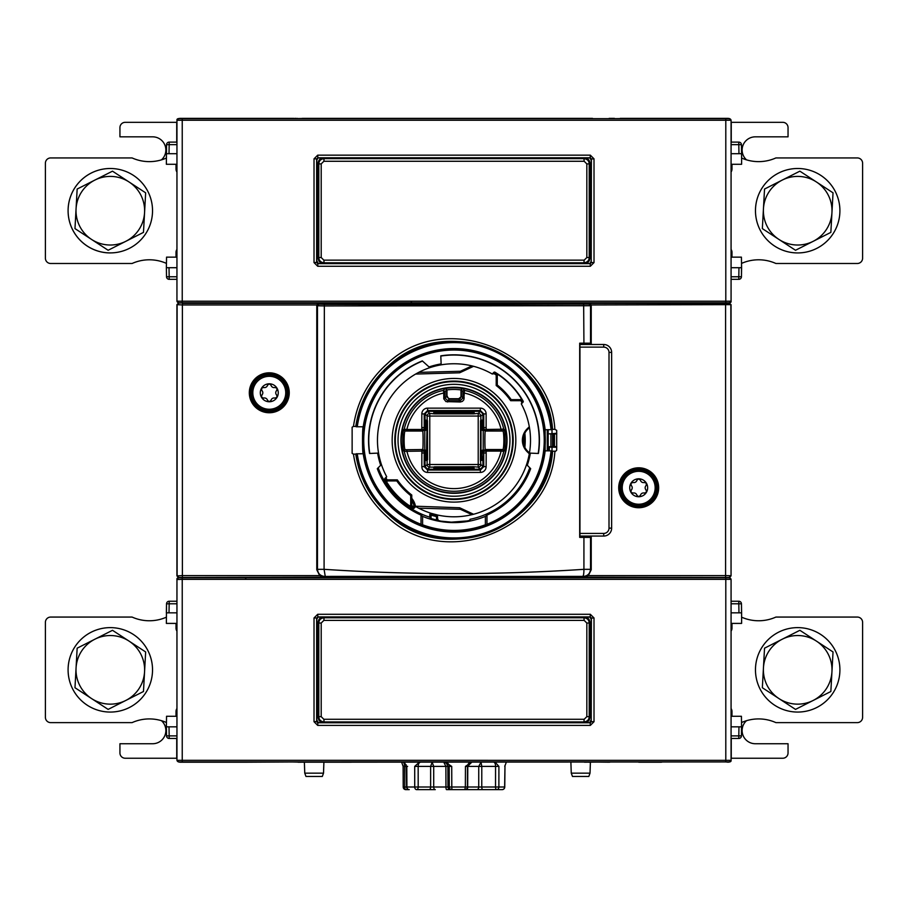 <?xml version="1.0" encoding="UTF-8"?>
<svg xmlns="http://www.w3.org/2000/svg" width="908" height="908" viewBox="0 0 908 908"><rect width="100%" height="100%" fill="white"/><g stroke="black" fill="none" stroke-linecap="round" stroke-linejoin="round"><path stroke-width="1.36" d="M824.997 178.513A42.222 42.222 90 0 0 758.055 196.173A42.222 42.222 90 0 0 797.689 252.935A42.222 42.222 90 0 0 824.997 178.513M797.689 168.491A42.222 42.222 90 0 0 755.467 210.713A42.222 42.222 90 0 0 797.689 252.935L797.689 252.935M778.928 698.558A34.3 34.3 90 0 0 831.944 671.738A34.3 34.3 90 0 0 782.208 639.232A34.3 34.3 90 0 0 778.928 698.558L762.345 687.731L764.536 648.176L799.869 630.3L833.033 651.955L830.854 691.51L795.51 709.398L778.928 698.558M137.619 637.643A42.222 42.222 90 0 0 70.676 655.304A42.222 42.222 90 0 0 110.311 712.065A42.222 42.222 90 0 0 137.619 637.643M110.311 627.621A42.222 42.222 90 0 0 68.089 669.843A42.222 42.222 90 0 0 110.311 712.065L110.311 712.065M824.85 637.518A42.222 42.222 90 0 0 755.467 669.843A42.222 42.222 90 0 0 837.358 684.303A42.222 42.222 90 0 0 824.85 637.518M797.689 627.621L797.689 627.621A42.222 42.222 90 0 0 755.467 669.843A42.222 42.222 90 0 0 797.689 712.065L797.689 712.065M778.928 239.428A34.3 34.3 90 0 0 831.944 212.608A34.3 34.3 90 0 0 782.208 180.102A34.3 34.3 90 0 0 778.928 239.428L762.345 228.6L764.536 189.046L799.869 171.169L833.033 192.825L830.854 232.38L795.51 250.268L778.928 239.428M91.549 698.558A34.3 34.3 90 0 0 144.565 671.738A34.3 34.3 90 0 0 94.829 639.232A34.3 34.3 90 0 0 91.549 698.558L74.978 687.731L77.157 648.176L112.501 630.3L145.655 651.955L143.475 691.51L108.131 709.398L91.549 698.558M91.549 239.428A34.3 34.3 90 0 0 144.565 212.608A34.3 34.3 90 0 0 94.829 180.102A34.3 34.3 90 0 0 91.549 239.428L74.978 228.6L77.157 189.046L112.501 171.169L145.655 192.825L143.475 232.38L108.131 250.268L91.549 239.428M137.471 178.388A42.222 42.222 90 0 0 68.1 210.713A42.222 42.222 90 0 0 149.979 225.173A42.222 42.222 90 0 0 137.471 178.388M110.311 168.491L110.311 168.491A42.222 42.222 90 0 0 68.089 210.713A42.222 42.222 90 0 0 110.311 252.935L110.311 252.935M590.325 725.401L317.709 725.401L314.02 721.712L314.02 617.973L316.654 617.973L316.654 721.712L317.709 722.768L590.325 722.768L591.38 721.712L594.014 721.712L590.325 725.401L590.166 722.62L591.221 721.565L591.221 618.121L590.166 617.065L317.857 617.065L316.801 618.121L316.801 721.565L317.857 722.62L590.166 722.62M591.221 721.565L591.38 617.973L590.325 616.918L317.709 616.918L316.801 618.121M317.857 617.065L317.709 614.285L590.325 614.285L594.014 617.973L594.014 721.712M590.166 617.065L590.325 614.285M314.02 721.712L316.801 721.565M591.221 618.121L594.014 617.973M317.709 725.401L317.857 722.62M176.947 646.337L176.947 645.282L176.947 646.337M176.947 628.438L176.947 645.282L176.947 628.438M176.947 613.093L176.947 584.116L176.947 613.093M176.947 693.349L176.947 694.404L176.947 693.349M176.947 712.303L176.947 711.248L176.947 712.303M176.947 754.525L176.947 725.549L176.947 754.525M176.947 694.404L176.947 711.248L176.947 694.404M176.958 579.418L176.958 760.268M176.947 760.212L176.958 760.359C177.423 761.937 179.182 762.47 182.236 761.925L182.236 579.349L725.798 579.349L725.798 760.348L176.958 760.325L178.536 761.914L182.236 761.925L729.487 761.914L731.076 760.325L731.076 579.361C730.577 577.704 728.818 577.17 725.798 577.76L725.798 579.349L731.076 579.361L729.487 577.772L725.798 577.76L178.536 577.772L176.958 579.361L176.947 760.178M590.325 266.271L317.709 266.271L314.02 262.582L314.02 158.843L316.654 158.843L316.654 262.582L317.709 263.638L590.325 263.638L591.38 262.582L594.014 262.582L590.325 266.271L590.166 263.49L591.221 262.435L591.221 158.991L590.166 157.935L317.857 157.935L316.801 158.991L316.801 262.435L317.857 263.49L590.166 263.49M591.221 262.435L591.38 158.843L590.325 157.788L317.709 157.788L316.801 158.991M317.857 157.935L317.709 155.154L590.325 155.154L594.014 158.843L594.014 262.582M590.166 157.935L590.325 155.154M314.02 262.582L316.801 262.435M591.221 158.991L594.014 158.843M317.709 266.271L317.857 263.49M176.947 187.207L176.947 186.151L176.947 187.207M176.947 169.308L176.947 186.151L176.947 169.308M176.947 153.963L176.947 124.986L176.947 153.963M176.947 234.219L176.947 235.274L176.947 234.219M176.947 253.173L176.947 252.118L176.947 253.173M176.947 295.395L176.947 266.419L176.947 295.395M176.947 235.274L176.947 252.118L176.947 235.274M176.947 301.047L176.958 120.231L176.947 301.047L178.536 302.784L729.487 302.784L731.076 301.195L731.076 120.231L729.487 118.642L182.236 118.63L178.536 118.642L176.958 120.231L731.076 120.231C730.577 118.573 728.818 118.04 725.798 118.63L725.798 301.218L182.236 301.218L182.236 118.63C178.388 118.188 176.629 118.721 176.958 120.208L178.536 118.642M176.731 738.454L176.731 758.237L125.202 758.237A5.278 5.278 90 0 1 119.935 752.959L119.935 743.731L152.646 743.731A13.189 13.189 -90 0 0 161.431 720.68M161.431 159.876A13.189 13.189 -90 0 0 152.646 136.836L119.935 136.836L119.935 127.597A5.278 5.278 90 0 1 125.213 122.319L176.731 122.319L176.731 142.113M132.091 263.49L50.678 263.49L132.091 263.49A42.222 42.222 -90 0 1 166.448 263.399A42.222 42.222 90 0 0 149.366 259.79M50.678 157.935L50.678 157.935A5.278 5.278 90 0 0 45.4 163.213A5.278 5.278 -90 0 1 50.678 157.935L132.091 157.935L50.678 157.935M45.4 258.212L45.4 163.213L45.4 258.212A5.278 5.278 90 0 0 50.678 263.49L50.678 263.49A5.278 5.278 -90 0 1 45.4 258.212L45.4 258.212M149.366 161.635A42.222 42.222 90 0 0 166.368 158.06A42.222 42.222 -90 0 1 132.091 157.935M176.924 171.987A5.278 5.278 -90 0 1 176.016 169.024L176.016 164.28M176.016 257.146L176.016 252.401A5.278 5.278 -90 0 1 176.924 249.439M631.242 490.059A1.793 1.793 -90 0 0 630.924 492.261L632.99 493.078A3.144 3.144 90 0 1 636.951 495.371L638.699 496.744L640.435 495.371A3.144 3.144 90 0 1 644.396 493.078L646.462 492.261L646.144 490.059A3.144 3.144 90 0 1 646.144 485.496L646.462 483.294L644.396 482.466A3.144 3.144 90 0 1 640.435 480.184L638.699 478.8L636.951 480.184A3.144 3.144 90 0 1 632.99 482.466L630.924 483.294L631.242 485.496A3.144 3.144 90 0 1 631.242 490.059L630.924 492.261A1.793 1.793 -90 0 0 632.99 493.078M620.482 487.778A18.205 18.205 90 0 1 647.801 472.012A18.205 18.205 90 0 1 647.801 503.543A18.205 18.205 90 0 1 620.482 487.778M632.99 482.466A1.793 1.793 -90 0 0 630.924 483.294A8.966 8.966 90 0 1 646.462 483.294A8.966 8.966 90 0 1 638.699 496.744A8.966 8.966 90 0 1 630.924 483.294A1.793 1.793 -90 0 0 631.242 485.496M646.144 485.496A1.793 1.793 -90 0 0 644.396 482.466M644.396 493.078A1.793 1.793 -90 0 0 646.144 490.059M640.435 480.184A1.793 1.793 -90 0 0 636.951 480.184M636.951 495.371A1.793 1.793 -90 0 0 640.435 495.371M556.74 447.235L549.374 447.145L549.374 450.867M473.567 514.257L459.641 507.754L460.413 509.286L471.956 514.666M556.752 433.945L549.374 433.854L556.74 433.32M549.374 446.702L556.752 446.611M459.641 507.754L416.375 506.244L411.971 507.72M412.97 508.037L413.673 508.06M418.724 508.196L460.413 509.286M471.956 365.901L460.413 371.27L459.641 372.802L473.567 366.31M460.413 371.27L418.724 372.371M415.637 374.062L459.641 372.802M579.951 536.061L603.729 536.061A7.911 7.911 -90 0 0 611.64 528.15L611.64 352.406A7.911 7.911 -90 0 0 603.729 344.495L579.951 344.495M579.962 347.128L603.729 347.128L603.729 344.495A7.911 7.911 90 0 1 611.64 352.406L611.64 528.15A7.911 7.911 90 0 1 603.729 536.061L603.729 533.427L579.962 533.427M502.453 449.744L501.103 449.766L501.103 451.083L503.747 451.355A1.317 1.317 -128.7 0 0 502.453 449.744L502.748 449.517C504.224 449.891 504.224 430.664 502.748 431.05L485.349 431.05C484.736 430.789 484.736 449.766 485.349 449.517L486.189 451.083L501.103 451.083A48.34 48.34 -90 0 1 406.875 451.083L406.875 449.766L405.513 449.744A1.317 1.317 128.7 0 0 404.23 451.355L403.935 451.106A1.317 1.317 -51.1 0 1 405.229 449.517C403.754 449.891 403.754 430.676 405.229 431.05L422.629 431.05C423.241 430.789 423.241 449.766 422.629 449.517L406.875 449.766M482.023 420.154L482.874 420.574A0.681 0.681 -63.4 0 1 482.193 421.267L482.25 423.9L481.558 423.9L481.342 420.835A0.681 0.681 116.6 0 0 482.023 420.154L480.843 419.939L480.843 416.057A2.633 2.633 45 0 0 478.21 413.424L478.21 416.057L480.843 416.057L483.737 413.889L480.377 410.529L480.298 411.324L480.377 408.135L427.6 408.135A5.766 5.766 -90 0 0 421.834 413.889L425.035 413.969L424.229 413.889L427.6 410.529L427.679 411.324L427.6 408.135M426.942 456.656L426.635 459.72A0.681 0.681 -63.4 0 0 425.943 460.401L425.103 459.981A0.681 0.681 116.6 0 1 425.784 459.3L425.727 456.656L426.942 456.656L426.942 452.434L424.728 450.186L422.345 450.186L423.514 450.493L425.035 452.99A2.747 2.747 -135 0 0 422.288 450.243L425.727 452.979L421.834 453.035L421.857 449.766M427.679 470.038L427.634 469.232L427.679 470.038L480.298 470.038L480.332 469.232L480.298 470.038M421.834 453.035L421.834 466.667A5.766 5.766 -90 0 0 427.6 472.432L480.377 472.432A5.766 5.766 -90 0 0 486.132 466.667L482.942 466.587L483.737 466.667L480.377 470.038L480.377 472.432M481.342 420.835L480.514 420.767L480.514 459.789L481.546 459.3L481.558 452.411L482.931 452.979L482.296 452.411L485.621 450.186L483.238 450.186L480.99 452.252A2.213 2.213 -14 0 1 483.204 450.039L483.238 430.369L481.558 428.156L482.931 427.577A2.747 2.747 45 0 0 485.678 430.313L485.349 430.517C484.702 430.244 484.702 450.311 485.349 450.039L486.189 452.593L486.189 451.083M482.965 452.524L485.678 450.243A2.747 1.941 -89 0 0 483.737 452.99L482.942 452.99A2.747 2.747 -45 0 1 485.678 450.243L485.973 450.255M437.611 467.847L473 467.847L473.499 466.803L434.478 466.803L434.966 467.847L437.611 467.325L434.966 467.847M425.001 428.031L422.345 430.369L425.682 428.156L425.046 427.577L426.408 428.156L424.728 430.369L426.987 428.304A2.213 2.213 166 0 1 424.774 430.517L422.629 430.517C423.276 430.244 423.276 450.311 422.629 450.039L421.789 452.593M427.316 420.415A0.681 0.681 106.5 0 1 427.123 419.939L425.103 420.574L425.046 427.577A2.747 2.747 135 0 1 422.288 430.313A2.747 1.941 91 0 0 424.229 427.566L425.046 427.577L425.035 413.969L427.123 416.057L427.577 459.789L427.464 420.767L426.635 420.835L426.408 423.9L425.727 423.9L425.784 421.267L426.635 420.835A0.681 0.681 -116.6 0 1 425.943 420.154M426.987 428.304L426.408 456.656M458.756 399.145L460.299 400.678L447.678 400.678L445.034 398.033L446.577 396.501L449.21 398.714L458.756 398.714L461.4 396.501L458.756 399.145L449.21 399.145L446.577 396.501L446.577 389.861L445.079 388.511A52.528 52.528 -90 0 1 462.91 388.511L460.98 389.929L462.91 388.511L464.499 390.395L464.249 393.039L462.932 393.039L462.932 398.033L460.299 400.678L460.299 401.994L462.399 401.393L463.863 399.758L464.249 393.039A48.34 48.34 -90 0 1 501.103 429.473L501.103 430.789L502.453 430.812A1.317 1.317 128.7 0 0 503.747 429.2L504.042 429.45A1.317 1.317 128.9 0 1 502.748 431.05L502.453 430.812M485.349 431.05L486.189 429.473L503.747 429.2A50.973 50.973 -90 0 0 464.499 390.395A1.317 1.317 141 0 0 462.91 391.689L462.932 393.039M486.132 466.667L486.189 452.593M445.045 388.545L443.467 390.395L443.717 393.039L445.034 393.039L445.056 391.689L443.467 390.395A50.973 50.973 -90 0 0 404.23 429.2L406.875 429.473L406.875 430.789L421.857 430.789L421.789 427.963L422.629 430.517M481.546 421.267L481.036 428.122L483.238 430.369L485.621 430.369L484.463 430.063L482.931 427.577L486.132 427.532L485.973 430.313M486.132 427.532L486.132 413.889L483.737 413.889L483.737 427.566A2.747 1.941 89 0 0 485.678 430.313L482.965 428.031M421.789 427.963L421.834 413.889M426.987 452.252A2.213 2.213 -166 0 0 424.774 450.039L426.408 452.411L425.001 452.524M486.189 429.473L486.189 427.963M480.99 452.252L481.036 423.9M480.661 460.14A0.681 0.681 -73.5 0 1 480.843 460.617L482.874 459.981L482.931 456.656L481.036 456.656L481.036 452.434L483.204 450.039L485.349 450.039M434.546 412.924A0.681 0.681 26.6 0 0 433.854 412.243L433.649 413.424L434.478 413.753L473.851 413.605L473 412.709L434.966 412.709L434.126 413.605M434.478 413.878L429.768 413.424A2.633 2.633 -45 0 0 427.123 416.057L478.21 416.057L478.21 464.499L429.768 464.499L429.768 413.424L427.679 411.324L480.298 411.324L478.21 413.424L473.499 413.866L434.478 413.866M473.431 467.631A0.681 0.681 -153.4 0 0 474.112 468.312L473.851 466.95M473.499 466.689L478.21 467.143A2.633 2.633 135 0 0 480.843 464.499L478.21 464.499L478.21 467.143L480.298 469.232L427.679 469.232L429.768 467.143L473.499 466.689M421.834 466.667L425.035 466.587L424.229 466.667L427.6 470.038L427.6 472.432M434.126 466.95A0.681 0.681 16.5 0 1 433.649 467.143L433.854 468.312A0.681 0.681 153.4 0 0 434.546 467.631L434.966 468.483L473 468.483A0.681 0.681 26.6 0 0 473.692 469.164L474.112 468.312M426.635 459.72L427.316 460.14M425.943 460.401L427.123 460.617L427.123 464.499A2.633 2.633 -135 0 0 429.768 467.143L429.768 464.499L427.123 464.499L425.035 466.587L425.035 452.99L425.046 456.656L425.727 456.656L425.727 452.979M421.789 451.083L404.23 451.355A50.973 50.973 -90 0 0 503.747 451.355L504.042 451.106C505.552 451.389 505.552 429.155 504.042 429.45M426.942 423.9L426.408 428.156L426.419 421.267M482.25 452.979L482.193 459.3L481.342 459.72A0.681 0.681 63.4 0 1 482.023 460.401M506.709 440.278A52.732 52.732 -90 0 0 402.448 429.121A52.732 52.732 -90 0 0 448.382 492.704A52.732 52.732 -90 0 0 506.709 440.278M403.935 451.106C402.426 451.401 402.414 429.166 403.935 429.45L404.23 429.2A1.317 1.317 51.3 0 0 405.513 430.812L406.875 430.789M421.857 430.789L422.629 431.05M433.854 412.243L434.285 411.392A0.681 0.681 -153.4 0 1 434.966 412.073L473 412.073L473.431 412.924A0.681 0.681 -26.6 0 1 474.112 412.243L473.692 411.392L470.367 411.335L437.611 411.335L437.611 412.016M424.229 466.587L424.229 452.99A2.747 1.941 -91 0 0 422.288 450.243L421.993 450.255M473.851 413.605A0.681 0.681 -163.5 0 1 474.316 413.424L474.112 412.243M482.931 456.656L482.942 466.587L480.843 464.499L480.389 459.789L480.661 420.415M445.09 388.511L446.997 389.873L446.997 396.501M483.737 413.969L482.942 413.969L482.942 427.566L482.931 423.9L482.25 423.9L482.25 427.577M486.132 413.889A5.766 5.766 -90 0 0 480.377 408.135M460.98 396.501L460.98 389.929A50.837 50.837 -90 0 0 447.008 389.918L446.577 389.929M775.909 722.62L775.909 722.62A42.222 42.222 90 0 0 758.634 718.92A42.222 42.222 -90 0 1 775.909 722.62L857.322 722.62A5.278 5.278 -90 0 0 862.6 717.343L862.6 622.343A5.278 5.278 -90 0 0 857.322 617.065L775.909 617.065A42.222 42.222 -90 0 1 741.609 617.179L741.609 623.41L731.076 623.41M758.634 620.766A42.222 42.222 90 0 0 775.909 617.065M741.53 722.541L741.416 716.276L741.598 726.843L738.964 726.843L741.598 726.843L741.45 735.855L741.53 722.541A42.222 42.222 -90 0 1 758.634 718.92M731.984 628.154A5.278 5.278 -90 0 1 731.076 631.117A5.278 5.278 90 0 0 731.984 628.154L731.984 623.41L731.984 628.154M731.076 708.569A5.278 5.278 -90 0 1 731.984 711.531L731.984 716.276L731.984 711.531A5.278 5.278 90 0 0 731.076 708.569M323.861 260.153L584.173 260.153L586.829 257.531L589.224 257.531C589.042 260.653 587.283 262.412 583.935 262.787L324.088 262.787C320.751 262.412 318.98 260.653 318.81 257.531L321.205 257.531L323.861 260.153L324.088 262.787L323.396 263.49C320.195 263.172 318.436 261.413 318.118 258.212L318.118 163.213C318.436 160.012 320.195 158.253 323.396 157.935L324.088 158.639L323.861 161.272L321.205 163.894L321.205 257.531M586.829 257.531L586.829 163.894L589.224 163.894L589.224 257.531L589.905 258.212C589.587 261.413 587.828 263.172 584.639 263.49L583.935 262.787L584.173 260.153M318.118 258.212L318.81 257.531L318.81 163.894L321.205 163.894M318.118 163.213L318.81 163.894C318.992 160.773 320.751 159.025 324.088 158.639L583.935 158.639C587.283 159.025 589.042 160.773 589.224 163.894L589.905 163.213C589.587 160.012 587.828 158.253 584.639 157.935L583.935 158.639L584.173 161.272L323.861 161.272M586.829 163.894L584.173 161.272M589.905 258.212L589.905 163.213M775.909 263.49L775.909 263.49A42.222 42.222 90 0 0 758.634 259.79A42.222 42.222 -90 0 1 775.909 263.49L857.322 263.49A5.278 5.278 -90 0 0 862.6 258.212L862.6 163.213A5.278 5.278 -90 0 0 857.322 157.935L775.909 157.935A42.222 42.222 -90 0 1 741.609 158.049L741.609 164.28L731.076 164.28M758.634 161.635A42.222 42.222 90 0 0 775.909 157.935M741.53 263.411L741.416 257.146L741.598 267.712L738.964 267.712L741.598 267.712L741.45 276.724L741.53 263.411A42.222 42.222 -90 0 1 758.634 259.79M731.984 169.024A5.278 5.278 -90 0 1 731.076 171.987A5.278 5.278 90 0 0 731.984 169.024L731.984 164.28L731.984 169.024M731.076 249.439A5.278 5.278 -90 0 1 731.984 252.401L731.984 257.146L731.984 252.401A5.278 5.278 90 0 0 731.076 249.439M261.833 395.071A1.793 1.793 -90 0 0 261.504 397.273L263.581 398.09A3.144 3.144 90 0 1 267.531 400.371L269.279 401.756L271.027 400.371A3.144 3.144 90 0 1 274.976 398.09L277.053 397.273L276.724 395.071A3.144 3.144 90 0 1 276.724 390.497L277.053 388.295L274.976 387.478A3.144 3.144 90 0 1 271.027 385.196L269.279 383.812L267.531 385.196A3.144 3.144 90 0 1 263.581 387.478L261.504 388.295L261.833 390.497A3.144 3.144 90 0 1 261.833 395.071L261.504 397.273A1.793 1.793 -90 0 0 263.581 398.09M251.073 392.778A18.205 18.205 90 0 1 278.381 377.013A18.205 18.205 90 0 1 278.381 408.555A18.205 18.205 90 0 1 251.073 392.778M263.581 387.478A1.793 1.793 -90 0 0 261.504 388.295A8.966 8.966 90 0 1 277.053 388.295A8.966 8.966 90 0 1 269.279 401.756A8.966 8.966 90 0 1 261.504 388.295A1.793 1.793 -90 0 0 261.833 390.497M276.724 390.497A1.793 1.793 -90 0 0 274.976 387.478M274.976 398.09A1.793 1.793 -90 0 0 276.724 395.071M271.027 385.196A1.793 1.793 -90 0 0 267.531 385.196M267.531 400.371A1.793 1.793 -90 0 0 271.027 400.371M166.527 735.855L166.368 726.843L166.527 735.855A2.633 2.633 -90 0 0 169.172 738.454A2.633 2.633 -90 0 1 166.527 735.855L169.172 735.9L169.013 726.843L166.368 726.843L176.947 726.843L176.947 611.493M727.841 577.488A2.633 2.633 90 0 1 729.022 577.772A2.633 2.633 -90 0 0 727.841 577.488M318.197 617.065A5.278 5.278 -90 0 0 316.801 619.653M591.221 619.937A5.278 5.278 -90 0 0 589.78 617.065M176.924 623.41L166.368 623.41L166.527 603.831L169.172 603.786L169.013 612.843L166.368 612.843L176.924 612.843M741.609 623.41L741.609 612.843L731.076 612.843M741.45 603.831A2.633 2.633 -90 0 0 738.806 601.244A2.633 2.633 -90 0 1 741.45 603.831L738.806 603.786L738.964 612.843L741.609 612.843L741.45 603.831L741.609 617.179M659.219 577.488A2.633 2.633 90 0 1 660.377 577.76A2.633 2.633 0 0 0 659.219 577.488M178.955 577.772A2.633 2.633 90 0 1 180.136 577.488L180.136 577.488M614.387 577.76L613.025 577.488M610.244 577.76L609.12 577.488A2.633 2.633 90 0 1 610.278 577.76M609.813 577.76L611.754 577.488M298.176 577.76L298.857 577.488A2.633 2.633 -90 0 0 297.699 577.76L297.711 577.76M293.59 577.76L294.952 577.488M296.224 577.488L298.675 577.488M731.076 603.786L738.806 603.786L738.806 601.244L731.076 601.244M166.368 612.843L166.527 603.831A2.633 2.633 90 0 1 169.172 601.244L176.947 601.244M166.527 603.831A2.633 2.633 90 0 1 169.172 601.244L169.172 603.786L176.947 603.786M746.535 720.691A13.189 13.189 -90 0 0 755.32 743.731L788.042 743.731L788.042 752.959A5.278 5.278 90 0 1 782.764 758.237L731.246 758.237L731.246 738.454M166.527 276.724L166.368 267.712L166.527 276.724A2.633 2.633 -90 0 0 169.172 279.324A2.633 2.633 -90 0 1 166.527 276.724L169.172 276.77L169.013 267.712L166.368 267.712L176.947 267.712L176.947 152.374M727.841 118.358A2.633 2.633 90 0 1 729.022 118.642A2.633 2.633 -90 0 0 727.841 118.358L658.72 118.358M318.197 157.935A5.278 5.278 -90 0 0 316.801 160.523M591.221 160.807A5.278 5.278 -90 0 0 589.78 157.935M351.521 118.358L325.995 118.358M302.285 118.358L592.504 118.358M296.224 118.358L294.952 118.358L296.224 118.358M249.621 118.63A2.633 1.158 -90 0 0 249.11 118.358L247.884 118.358A2.633 2.633 0 0 0 246.715 118.63A2.633 2.633 -90 0 1 247.884 118.358L287.768 118.358M176.924 164.28L166.368 164.28L166.527 144.701L169.172 144.656L169.013 153.713L166.368 153.713L176.924 153.713M741.609 164.28L741.609 153.713L731.076 153.713M741.45 144.701A2.633 2.633 -90 0 0 738.806 142.113A2.633 2.633 -90 0 1 741.45 144.701L738.806 144.656L738.964 153.713L741.609 153.713L741.45 144.701L741.609 158.049M642.546 118.358L659.219 118.358A2.633 2.633 90 0 1 660.377 118.63A2.633 2.633 0 0 0 659.219 118.358L620.221 118.358M611.754 118.358L613.025 118.358L611.754 118.358M178.955 118.642A2.633 2.633 90 0 1 180.136 118.358L293.965 118.358M609.132 118.358L609.12 118.358A2.633 2.633 90 0 1 610.278 118.63M568.783 118.358L559.532 118.358M614.387 118.63L659.219 118.358M298.176 118.63L297.313 118.358M292.115 118.63L309.174 118.358M247.952 118.63A2.633 2.633 90 0 1 249.11 118.358L292.467 118.63M614.387 118.358L609.12 118.358L614.387 118.358M731.076 144.656L738.806 144.656L738.806 142.113L731.076 142.113M166.368 153.713L166.527 144.701A2.633 2.633 90 0 1 169.172 142.113L176.947 142.113M166.527 144.701A2.633 2.633 90 0 1 169.172 142.113L169.172 144.656L176.947 144.656M323.861 719.284L584.173 719.284L586.829 716.662L589.224 716.662C589.042 719.783 587.283 721.542 583.935 721.917L324.088 721.917C320.751 721.542 318.98 719.783 318.81 716.662L321.205 716.662L323.861 719.284L324.088 721.917L323.396 722.62C320.195 722.303 318.436 720.543 318.118 717.343L318.118 622.343C318.436 619.143 320.195 617.383 323.396 617.065L324.088 617.769L323.861 620.402L321.205 623.024L321.205 716.662M586.829 716.662L586.829 623.024L589.224 623.024L589.224 716.662L589.905 717.343C589.587 720.543 587.828 722.303 584.639 722.62L583.935 721.917L584.173 719.284M318.118 717.343L318.81 716.662L318.81 623.024L321.205 623.024M318.118 622.343L318.81 623.024C318.992 619.903 320.751 618.155 324.088 617.769L583.935 617.769C587.283 618.155 589.042 619.903 589.224 623.024L589.905 622.343C589.587 619.143 587.828 617.383 584.639 617.065L583.935 617.769L584.173 620.402L323.861 620.402M586.829 623.024L584.173 620.402M589.905 717.343L589.905 622.343M444.795 468.539L444.886 467.847M503.611 428.599L501.364 429.745M461.026 389.929L462.013 388.579M425.909 450.867L425.046 449.903M458.165 412.709L458.472 412.016M457.269 412.709L457.632 412.016M445.556 468.539L445.658 467.847M446.01 467.847L446.021 468.539M731.246 142.113L731.246 122.319L782.764 122.319A5.278 5.278 90 0 1 788.042 127.597L788.042 136.836L755.32 136.836A13.189 13.189 -90 0 0 746.535 159.865M176.924 304.918L176.924 575.638M398.033 440.278A55.956 55.956 -90 0 0 481.966 488.742A55.956 55.956 -90 0 0 481.966 391.825A55.956 55.956 -90 0 0 398.033 440.278M395.343 440.278A58.634 58.634 90 0 1 483.306 389.498A58.634 58.634 90 0 1 483.306 491.058A58.634 58.634 90 0 1 395.343 440.278M400.95 440.278A53.039 53.039 -90 0 0 471.195 490.445A53.039 53.039 -90 0 0 495.859 407.726A53.039 53.039 -90 0 0 400.95 440.278M240.257 577.488L667.72 577.488M667.72 303.068L240.257 303.068M261.64 577.488L262.355 577.76M731.053 575.638L731.053 304.918L731.053 575.638M731.053 523.394L731.053 544.687L731.053 523.394M731.053 363.938L731.053 339.83L731.053 363.938M731.053 457.314L731.053 423.23L731.053 457.314M731.053 423.23L731.053 457.348M731.053 378.954L731.053 398.169M412.107 472.83A53.039 53.039 90 0 1 412.107 407.726M529.307 453.807L527.196 451.741A16.049 16.049 90 0 1 527.196 428.814L529.307 426.749M529.432 453.058L527.696 451.231A15.334 15.334 90 0 1 527.696 429.325L529.432 427.498M411.767 500.546A15.811 15.811 90 0 1 414.241 506.959M289.607 577.76A1.056 1.01 90 0 1 290.288 577.488M132.091 722.62L50.678 722.62L132.091 722.62A42.222 42.222 -90 0 1 166.448 722.53A42.222 42.222 90 0 0 149.366 718.92M50.678 617.065L50.678 617.065A5.278 5.278 90 0 0 45.4 622.343A5.278 5.278 -90 0 1 50.678 617.065L132.091 617.065L50.678 617.065M45.4 717.343L45.4 622.343L45.4 717.343A5.278 5.278 90 0 0 50.678 722.62L50.678 722.62A5.278 5.278 -90 0 1 45.4 717.343L45.4 717.343M149.366 620.766A42.222 42.222 90 0 0 166.368 617.19A42.222 42.222 -90 0 1 132.091 617.065M176.924 631.117A5.278 5.278 -90 0 1 176.016 628.154L176.016 623.41M176.016 716.276L176.016 711.531A5.278 5.278 -90 0 1 176.924 708.569M445.261 762.198L451.719 766.397L449.199 766.397A4.222 4.211 90 0 0 444.999 762.198M482.874 789.642A2.633 1.112 -90 0 1 481.762 787.009L495.53 787.009A2.633 1.112 -90 0 0 496.653 789.642A2.633 2.225 -90 0 0 498.878 787.009L504.632 787.009A2.633 2.52 -90 0 1 502.113 789.642L446.566 789.642A2.633 0.624 -90 0 1 445.953 787.009L445.873 766.397L447.871 766.397L447.962 787.009L449.278 787.009L449.199 766.397L447.871 766.397L446.452 763.231L443.796 762.198L445.873 766.397L433.706 766.397L432.14 762.198L430.63 766.397L418.168 766.397L418.191 787.009A2.633 1.51 90 0 1 416.67 789.642L421.698 789.642M495.121 762.198L498.912 766.397L498.878 787.009L495.53 787.009L495.564 766.397L481.785 766.397L481.762 787.009L478.732 787.009L478.754 766.397L467.768 766.397L468.165 764.207M478.754 766.397L481.013 762.198L481.785 766.397L478.754 766.397M430.63 787.009L433.718 787.009L430.63 787.009L430.63 766.397L433.706 766.397L433.718 787.009A2.633 1.566 -90 0 0 435.272 789.642L416.67 789.642A2.633 1.952 90 0 1 414.718 787.009L430.63 787.009A2.633 1.51 90 0 1 429.121 789.642L431.152 789.642M451.719 766.397L451.798 787.009L449.278 787.009A2.633 2.633 -90 0 0 451.912 789.642L451.798 787.009L465.361 787.009L464.805 789.642A2.633 2.633 90 0 0 467.427 787.009L481.762 787.009M472.693 789.642L485.292 789.642M488.345 789.642L491.307 789.642M404.128 762.198L406.795 766.397L403.231 766.397L402.982 765.399L403.118 766.397L401.642 762.198M433.718 787.009L447.962 787.009A2.633 2.633 -90 0 0 450.584 789.642L473.181 789.642M409.247 789.642L405.853 789.642A2.633 1.112 90 0 1 404.741 787.009L406.909 787.009A2.633 2.338 90 0 0 409.247 789.642A2.633 2.633 0 0 1 406.614 787.009L406.171 764.786M465.464 766.397L471.706 762.198A4.222 4.211 -90 0 0 467.529 766.397L467.427 787.009L465.361 787.009L465.464 766.397L467.529 766.397L466.19 766.397M504.632 787.009L504.996 765.399M504.746 766.397L506.335 762.198M406.795 766.397L407.624 766.397L406.795 766.397L406.909 787.009L414.718 787.009L414.706 766.397L418.168 766.397L414.706 766.397L419.36 762.198M729.272 577.295L730.861 575.717L725.583 575.593L588.35 575.593L583.901 577.17L729.465 577.488L178.513 577.488L324.099 577.17L324.576 576.421C320.286 575.956 317.925 573.595 317.482 569.327L316.779 569.736L316.779 305.02L317.834 305.78L324.088 305.928L590.529 305.724L588.952 304.135L427.6 304.702L324.349 304.35L319.48 304.214L318.299 303.386L182.394 303.386L182.394 304.963L316.779 304.963L318.299 303.386M182.394 577.17L182.394 575.593L176.924 575.91L176.924 304.645L182.394 304.963L182.394 575.593L319.661 575.593L316.779 569.736M588.35 575.593L591.233 569.736L591.233 536.061L591.221 537.377L579.69 537.377L579.69 343.179L590.529 343.179L590.529 305.724L591.233 304.963L731.053 304.645L731.053 575.91L730.861 304.838L729.272 303.261L725.583 303.386L725.583 577.17M579.951 343.179L579.951 537.377M469.822 304.135L473.908 304.18L473.931 303.431L469.822 303.476L469.822 304.135L438.155 304.135L438.155 303.476L434.047 303.431L434.069 304.18L330.342 304.18L327.13 303.533M329.786 304.169L329.763 303.431L434.047 303.431M583.901 577.17L583.435 576.421C587.726 575.956 590.087 573.595 590.529 569.327L583.923 569.327C497.312 575.014 410.7 575.014 324.088 569.327L317.482 569.327L317.482 305.724L319.06 304.135M497.266 385.015A70.188 70.188 90 0 1 511.215 399.645L510.671 400.7L520.851 400.7L520.409 399.645L521.362 398.691A79.166 79.166 -90 0 0 498.174 374.584L497.266 375.503L497.266 385.015L496.211 385.537A69.133 69.133 90 0 1 510.671 400.7M412.334 507.595A79.166 79.166 90 0 1 410.7 506.562L409.792 505.972A79.166 79.166 90 0 1 386.615 481.864L386.059 480.922A79.166 79.166 90 0 1 385.23 479.503L384.697 479.186A79.461 79.461 -90 0 0 413.231 508.491L412.924 507.958M413.571 507.878L413.878 508.412L415.739 506.55L413.855 506.846A77.725 77.725 -90 0 1 411.767 505.54L411.767 505.767A77.918 77.918 -90 0 1 410.7 505.064L410.711 495.541L411.767 495.019A69.133 69.133 90 0 1 397.307 479.855L396.762 480.911L387.557 480.911L386.615 481.864M386.093 478.096L386.672 476.666L384.788 478.55L386.354 478.584A77.725 77.725 -90 0 0 387.092 479.855L386.865 479.855A77.918 77.918 -90 0 0 386.956 480.026M496.381 374.902A77.918 77.918 -90 0 0 496.211 374.788L496.211 375.015A77.725 77.725 -90 0 0 494.122 373.71L492.238 374.005L494.1 372.144L495.053 372.598A79.166 79.166 90 0 1 497.278 374.005L498.174 374.584M493.646 373.438L494.1 372.144M521.884 402.46L521.306 403.89L523.19 402.006L521.623 401.972A77.725 77.725 -90 0 0 520.886 400.7L521.113 400.7A77.918 77.918 -90 0 0 520.454 399.611M538.194 453.467A85.227 85.227 -90 0 0 440.8 356.072L440.789 355.845A85.454 85.454 90 0 1 538.421 453.478L530.363 453.126A77.441 77.441 -90 0 1 527.287 465.282L530.669 468.676A81.777 81.777 90 0 1 486.972 515.108L485.383 516.38A82.322 82.322 90 0 1 422.583 516.38L421.006 515.108A81.777 81.777 90 0 1 377.297 468.676L380.69 465.282A77.441 77.441 -90 0 1 377.614 453.126L369.556 453.478A85.454 85.454 90 0 1 422.322 360.907L422.515 361.078A85.227 85.227 -90 0 0 369.783 453.467M353.45 454.148L352.134 453.364L352.134 427.203L353.439 426.408C357.196 401.336 368.5 380.395 387.364 363.586C444.194 308.958 550.225 350.352 554.856 429.314L556.683 430.347L556.683 450.209L555.628 451.242L552.586 451.197C547.774 527.661 445.113 567.931 389.43 515.472C370.759 499.116 359.545 478.652 355.766 454.102L353.45 454.148C357.207 479.197 368.512 500.138 387.364 516.97C444.228 571.586 550.169 530.193 554.901 451.242M363.211 453.762L356.197 453.784A98.711 98.711 -90 0 0 552.132 450.879L545.14 450.833L545.14 429.722A91.776 91.776 -90 0 0 363.211 426.794L363.223 426.828C362.281 426.283 362.281 454.272 363.223 453.739L363.211 453.762A91.776 91.776 -90 0 0 545.152 450.867M386.672 476.666A76.522 76.522 90 0 1 381.417 464.555L378.193 467.779A80.619 80.619 90 0 0 429.825 517.197L429.768 514.337L429.825 517.197M429.768 514.337L431.13 513.304A76.522 76.522 90 0 1 415.739 506.55M413.878 508.412L413.231 508.491M384.697 479.186L384.788 478.55M434.069 576.387L438.155 576.421L438.155 577.079L434.047 577.125L434.069 576.387L330.342 576.387L327.13 577.023L329.763 577.125L329.786 576.387M438.155 577.079L579.906 576.387L580.643 577.125L473.931 577.125M469.822 577.079L469.822 576.421L473.908 576.387M473.931 303.431L580.643 303.431L579.906 304.18L473.908 304.18M590.529 343.179L591.221 343.179L591.221 344.495L591.233 305.02M410.711 495.541A70.188 70.188 90 0 1 396.762 480.911M437.508 515.835L437.52 516.55A1.056 1.056 0 0 0 437.52 516.55L436.464 516.573L436.691 514.825L437.508 515.835L437.565 520.102L436.498 519.921L436.464 516.573A78.281 78.281 90 0 1 431.016 515.108L431.073 518.536L430.017 518.173M529.773 467.779A80.619 80.619 90 0 1 470.015 519.297L469.992 520.307L467.177 520.942L451.344 522.157L440.789 521.124L431.073 518.536M470.401 530.329A91.526 91.526 90 0 1 437.577 530.329L451.685 531.555L470.401 530.329M437.554 519.206A80.619 80.619 -90 0 0 437.962 519.297L437.928 520.227M521.306 403.89A76.522 76.522 90 0 1 529.432 453.081A76.522 76.522 -90 0 1 526.561 464.555A76.522 76.522 90 0 1 437.883 515.086L431.141 513.315L431.323 514.098A77.225 77.225 -90 0 0 436.703 515.54A1.056 1.056 179.1 0 1 437.52 516.55M409.792 505.972L410.711 505.052L411.767 505.484L411.767 495.019M511.215 399.645L520.409 399.645M440.789 355.845L441.14 363.904A77.441 77.441 -90 0 0 429.053 366.957L422.322 360.907M380.69 465.282L381.417 464.555A76.522 76.522 -90 0 1 378.545 453.081A76.522 76.522 90 0 1 441.186 364.834L440.8 356.072M377.614 453.126L378.545 453.081L377.614 453.126M618.723 487.778A19.965 19.965 90 0 1 648.675 470.48A19.965 19.965 90 0 1 648.675 505.064A19.965 19.965 90 0 1 618.723 487.778M486.972 524.688L486.291 525.687A91.311 91.311 -90 0 0 471.888 350.749A91.311 91.311 -90 0 0 366.219 415.092A91.311 91.311 -90 0 0 421.687 525.687L422.663 525.925A91.197 91.197 -90 0 0 485.315 525.925L486.972 524.586L486.972 515.63M324.099 577.17L319.661 575.593M725.583 303.386L589.701 303.386L591.233 304.963M731.053 304.645L729.272 303.261M437.962 519.297L437.985 520.239M429.053 366.957L429.836 367.672L429.053 366.957M545.14 429.722L552.132 429.677A98.711 98.711 -90 0 0 356.197 426.771L363.211 426.794M353.439 426.408L355.766 426.454C359.534 401.892 370.759 381.439 389.43 365.095C445.079 312.613 547.83 352.883 552.552 429.359L552.132 429.677M554.856 429.314L552.552 429.359M469.822 303.476L438.155 303.476M485.315 525.925L485.383 524.779A90.142 90.142 90 0 1 422.583 524.779L421.006 524.472L421.687 525.573M422.663 525.925L422.56 525.04M421.687 525.687L421.006 524.586M485.383 516.38L485.383 524.779M422.583 524.779L422.583 516.38M434.047 577.125L329.763 577.125M438.155 576.421L469.822 576.421M729.465 577.488L731.053 575.91M182.394 303.386L729.465 303.068M438.155 304.135L434.069 304.18M329.763 303.431L327.13 303.522M250.279 392.778A19 19 -90 0 0 278.779 409.236A19 19 -90 0 0 278.779 376.332A19 19 -90 0 0 250.279 392.778M619.699 487.778A19 19 -90 0 0 648.199 504.224A19 19 -90 0 0 648.199 471.32A19 19 -90 0 0 619.699 487.778M249.314 392.778A19.965 19.965 90 0 1 279.267 375.492A19.965 19.965 90 0 1 279.267 410.076A19.965 19.965 90 0 1 249.314 392.778M324.576 576.421L582.766 576.387C583.538 575.831 583.935 573.47 583.923 569.327L583.923 537.377M325.246 576.387L324.088 569.327L324.349 304.35M421.006 515.63L421.006 524.472M441.14 363.904L441.186 364.834A76.522 76.522 90 0 1 492.238 374.005M521.362 398.691L521.918 399.634A79.166 79.166 90 0 1 522.747 401.052L523.269 401.37A79.461 79.461 -90 0 0 494.735 372.064M523.269 401.37L523.19 402.006M497.278 374.005L496.211 375.072L496.211 385.537M522.747 401.052L522.656 401.688M397.307 479.855L387.126 479.855L387.557 480.911M387.126 479.855L386.048 480.934M497.266 375.503L496.211 375.072M178.694 303.261L177.117 304.838L177.117 575.717L178.694 577.295M178.513 303.068L176.924 304.645M176.924 575.91L178.513 577.488M493.895 373.188A78.065 78.065 90 0 1 496.483 374.788M520.556 399.497A78.065 78.065 90 0 1 522.145 402.199M413.696 507.141A78.065 78.065 90 0 1 410.586 505.177M386.853 480.128A78.065 78.065 90 0 1 385.832 478.357M729.022 302.784A2.633 2.633 90 0 1 727.841 303.068A2.633 2.633 -90 0 0 729.022 302.784M178.955 302.784A2.633 2.633 -90 0 0 180.136 303.068L180.136 302.795M247.861 303.068A2.633 2.633 -90 0 1 246.704 302.795A2.633 2.633 0 0 0 247.861 303.068M244.774 302.795A2.633 2.633 -90 0 0 245.943 303.068M609.257 302.795L609.257 303.068A2.633 2.633 -90 0 0 610.426 302.795M298.698 303.068L297.506 302.795M610.448 303.068L609.858 303.068M661.183 303.068A2.633 2.633 -90 0 0 662.352 302.795M176.947 276.77L169.172 276.77L169.172 279.324L176.947 279.324M166.368 267.712L166.55 257.146L176.924 257.146M584.491 303.068L585.615 302.795M316.801 260.902A5.278 5.278 -90 0 0 318.197 263.49M589.916 263.343L589.78 263.49A5.278 5.278 -90 0 0 591.221 260.619L591.29 259.994M590.518 262.537L590.824 261.947M318.299 263.49L316.801 260.846M741.598 267.712L741.45 276.724A2.633 2.633 90 0 1 738.806 279.324L731.076 279.324M741.45 276.724L738.806 276.77L738.806 279.324A2.633 2.633 90 0 0 741.45 276.724M741.416 257.146L731.076 257.146M731.076 267.712L738.964 267.712L738.806 276.77L731.076 276.77M176.947 269.12L176.924 267.712M590.2 762.198L588.498 762.198M585.615 761.925L609.257 762.198A2.633 2.633 -90 0 0 610.426 761.925M729.022 761.914A2.633 2.633 90 0 1 727.841 762.198A2.633 2.633 -90 0 0 729.022 761.914M727.841 761.925L298.596 762.198M304.759 773.151L323.52 773.151L322.317 776.442L305.962 776.442L304.759 773.151L304.373 762.198L290.356 761.925M298.017 761.925L298.709 762.198L298.028 762.198M178.955 761.914A2.633 2.633 -90 0 0 180.136 762.198L247.339 762.198L180.136 761.925M297.552 761.925L247.861 762.198A2.633 2.633 -90 0 1 246.704 761.925A2.633 2.633 0 0 0 247.861 762.198L249.598 761.925M244.774 761.925A2.633 2.633 -90 0 0 245.943 762.198M609.257 761.925L584.491 762.198M298.698 762.198L297.506 761.925M662.352 761.925A2.633 2.633 -90 0 1 661.183 762.198L658.743 762.198M176.947 735.9L169.172 735.9L169.172 738.454L176.947 738.454M166.368 726.843L166.55 716.276L176.924 716.276M323.52 773.151L323.895 762.198L351.521 762.198M638.733 762.198L659.219 762.198M590.404 762.198L590.018 773.151L571.257 773.151L570.882 762.198M590.018 773.151L588.827 776.442L572.46 776.442L571.257 773.151M316.801 720.033A5.278 5.278 -90 0 0 318.197 722.62M589.78 722.62A5.278 5.278 -90 0 0 591.221 719.738M591.221 719.704L589.678 722.62M318.299 722.62L316.801 719.976M741.598 726.843L741.45 735.855A2.633 2.633 90 0 1 738.806 738.454L731.076 738.454M741.45 735.855L738.806 735.9L738.806 738.454A2.633 2.633 90 0 0 741.45 735.855M741.416 716.276L731.076 716.276M731.076 726.843L738.964 726.843L738.806 735.9L731.076 735.9M176.947 728.25L176.924 726.843M731.053 305.179L731.053 575.377M523.768 444.784A69.927 69.927 -90 0 0 523.768 435.772M524.869 447.451A71.244 71.244 -90 0 0 524.869 433.105M314.02 617.973L317.709 614.285M176.947 579.508L182.236 579.349L182.236 577.76C178.388 577.318 176.629 577.851 176.958 579.338L178.536 577.772M725.798 761.925L725.798 760.348L731.076 760.325C731.394 761.846 729.635 762.368 725.798 761.925M314.02 158.843L317.709 155.154M176.958 301.229C177.423 302.807 179.182 303.34 182.236 302.795L182.236 301.218L176.958 301.195M725.798 302.795L725.798 301.218L731.076 301.195C731.394 302.716 729.635 303.249 725.798 302.795M176.731 708.887L176.731 716.276M176.731 164.28L176.731 171.669M655.156 487.778A16.469 16.469 90 0 1 634.431 503.679A16.469 16.469 90 0 1 624.432 479.538A16.469 16.469 90 0 1 655.156 487.778M656.541 487.778A17.854 17.854 -90 0 0 638.699 469.924A17.854 17.854 -90 0 0 620.845 487.778A17.854 17.854 -90 0 0 638.699 505.62A17.854 17.854 -90 0 0 656.541 487.778M552.007 450.867L552.007 447.235M603.729 347.128A5.278 5.278 90 0 1 609.007 352.406L609.007 528.15A5.278 5.278 90 0 1 603.729 533.427M609.007 528.15L611.64 528.15L611.64 352.406L609.007 352.406M552.007 433.32L552.007 429.688M501.103 449.766L486.12 449.766M485.349 449.517L502.748 449.517A1.317 1.317 -128.9 0 1 504.042 451.106M483.737 466.587L483.737 452.99L486.132 453.035M473 467.847L437.611 467.325M421.993 430.313L424.774 430.517L424.774 450.039L422.629 450.039M405.513 449.744L422.629 449.517M481.024 421.789L480.514 420.767M421.789 429.473L406.875 429.473A48.34 48.34 -90 0 1 443.717 393.039L443.819 398.918L445.964 401.608L460.299 401.994M445.034 393.039L445.034 398.033L443.717 398.033M424.229 413.969L424.229 427.566L421.834 427.532M482.931 423.9L482.874 420.574M482.942 413.935L480.332 411.324M434.478 466.803L435.5 467.314M480.332 469.232L482.942 466.633M480.99 428.304A2.213 2.213 14 0 0 483.204 430.517L485.349 430.517M433.854 468.312L434.285 469.164L473.692 469.164M425.046 456.656L425.103 459.981M472.478 467.314L473.499 466.803M437.611 469.22L437.611 468.539M470.367 469.22L470.367 468.539M434.285 469.164A0.681 0.681 153.4 0 0 434.966 468.483M427.634 411.324L425.035 413.935M482.874 459.981A0.681 0.681 63.4 0 0 482.193 459.3M446.577 389.861L445.056 391.689M447.678 401.994L447.678 400.678L449.21 399.145M425.046 423.9L425.727 423.9L425.727 427.577M462.91 391.689L461.4 389.861M464.249 398.033L462.932 398.033L461.4 396.501L461.4 389.929M403.935 429.45A1.317 1.317 51.1 0 0 405.229 431.05L405.513 430.812M480.298 410.529L427.679 410.529M437.611 411.335L434.285 411.392M470.367 411.335L470.367 412.016M486.12 430.789L501.103 430.789M426.953 458.767L427.464 459.789M427.464 420.767L426.953 421.789M480.514 459.789L481.024 458.767L481.808 459.482M481.036 456.656L481.024 458.767M435.5 413.242L434.478 413.753M473.499 413.753L472.478 413.242L473 412.709M437.611 413.231L472.478 413.242M425.035 466.633L427.634 469.232M473.692 411.392A0.681 0.681 -26.6 0 0 473 412.073M425.103 420.574A0.681 0.681 -116.6 0 0 425.784 421.267M285.748 392.778A16.469 16.469 90 0 1 265.022 408.691A16.469 16.469 90 0 1 255.023 384.549A16.469 16.469 90 0 1 285.748 392.778M287.132 392.778A17.854 17.854 -90 0 0 269.279 374.936A17.854 17.854 -90 0 0 251.425 392.778A17.854 17.854 -90 0 0 269.279 410.632A17.854 17.854 -90 0 0 287.132 392.778M659.594 577.76A2.633 2.633 -90 0 0 658.436 577.488M731.246 716.276L731.246 708.842M659.594 118.63A2.633 2.633 -90 0 0 658.436 118.358M447.553 401.404L448.915 400.984M446.237 396.841L447.519 396.444M442.809 468.539L442.922 467.847M492.431 476.359L491.716 477.358A52.902 52.902 90 0 1 443.535 492.136L442.389 491.716M463.897 468.539L463.897 467.847M403.515 455.532L403.004 454.42A52.902 52.902 90 0 1 414.309 405.297L415.24 404.514M459.527 412.709L459.777 412.016M466.02 388.942L467.234 389.067A52.902 52.902 90 0 1 504.122 423.4L504.326 424.604M459.686 468.539L459.686 467.847M462.217 468.539L462.217 467.847M462.478 468.539L462.467 467.847M448.824 467.847L448.836 468.539M446.293 467.847L446.293 468.539M460.333 398.623L460.413 397.988M454.874 412.709L455.407 412.016M731.246 171.714L731.246 164.28M394.798 440.278A59.19 59.19 -90 0 0 453.989 499.468A59.19 59.19 -90 0 0 513.179 440.278A59.19 59.19 -90 0 0 453.989 381.088A59.19 59.19 -90 0 0 394.798 440.278M515.823 440.278A61.835 61.835 90 0 1 423.071 493.827A61.835 61.835 90 0 1 423.071 386.729A61.835 61.835 90 0 1 515.823 440.278M411.767 498.344A17.127 17.127 90 0 1 415.512 506.539M403.345 787.009L404.741 787.009L404.627 766.397A4.222 1.782 90 0 0 402.846 762.198M467.768 766.397L467.677 787.009A2.633 1.056 -90 0 1 466.621 789.642M495.564 766.397L498.912 766.397L495.564 766.397A4.222 1.782 90 0 0 493.782 762.198M476.825 789.642A2.633 1.907 -90 0 0 478.732 787.009M418.168 766.397A4.222 2.418 90 0 1 420.597 762.198M583.923 343.179L583.662 304.35M551.065 450.867A97.655 97.655 90 0 1 357.264 453.762M431.323 514.098L431.016 515.108L429.961 515.131A1.056 1.056 166.6 0 1 431.323 514.098M421.006 524.291A90.255 90.255 90 0 1 382.041 385.786A90.255 90.255 90 0 1 525.925 385.786A90.255 90.255 90 0 1 486.972 524.291M591.233 569.736L590.529 569.327L590.529 537.377M589.701 303.386L588.952 304.135M357.264 426.794A97.655 97.655 90 0 1 551.065 429.7M486.972 524.472L485.417 525.04M582.766 576.387L583.435 576.421M247.952 302.795A2.633 2.633 90 0 0 249.11 303.068L249.598 302.795M247.952 761.925A2.633 2.633 90 0 0 249.11 762.198M554.482 446.611L554.482 433.945M550.918 433.933L550.918 446.623M548.182 450.867L548.182 429.7M547.263 429.7L547.263 450.867M553.426 433.945L553.426 446.611M552.507 446.611L552.507 433.945M485.553 430.369L484.452 430.097M422.424 450.186L423.525 450.459M424.899 428.474L424.229 429.552M245.818 578.532L244.763 577.488M467.348 787.69A2.633 2.633 0 0 0 467.438 787.009L467.541 766.397L471.763 762.198M403.118 766.397L403.22 787.02A2.633 2.633 0 0 0 405.853 789.642M504.984 765.399L504.757 787.02A2.633 2.633 0 0 1 502.113 789.642M411.54 302.33L409.712 303.068"/></g></svg>
